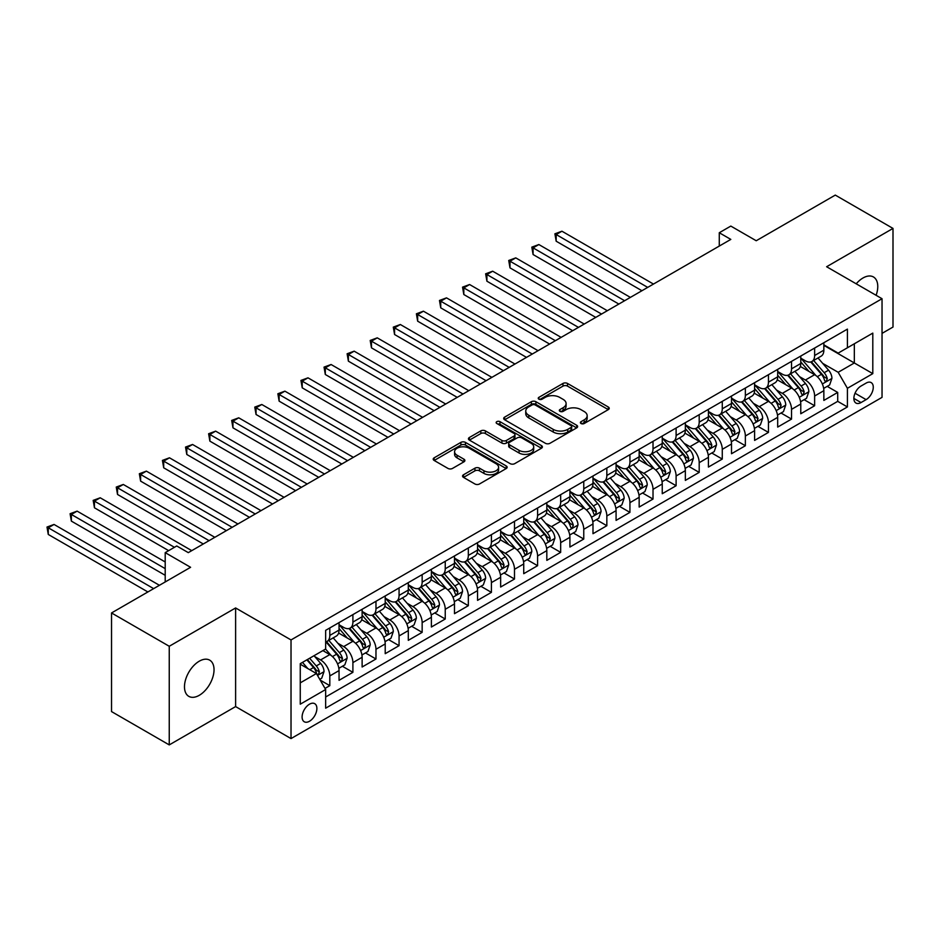 <?xml version="1.0" encoding="UTF-8"?>
<svg xmlns="http://www.w3.org/2000/svg" width="940" height="940" viewBox="0 0 940 940"><rect width="100%" height="100%" fill="white"/><g stroke="black" fill="none" stroke-linecap="round" stroke-linejoin="round"><path stroke-width="1.41" d="M581.049 423.517A2.244 1.293 0 0 0 584.222 423.517L608.298 409.617A3.208 1.845 0 0 0 609.238 408.312A3.208 1.845 0 0 0 608.298 407.008L567.513 383.45A3.208 1.845 0 0 0 562.978 383.45L538.902 397.35A2.244 1.293 0 0 0 538.244 398.266A2.244 1.293 0 0 0 538.902 399.183A2.244 1.293 0 0 0 542.074 399.183L545.188 397.385A10.258 5.922 0 0 1 559.699 397.385L563.095 399.347A10.258 5.922 0 0 1 566.103 403.53A10.258 5.922 0 0 1 563.095 407.725L559.981 409.523A2.244 1.293 0 0 0 559.323 410.439A2.244 1.293 0 0 0 559.981 411.356A2.244 1.293 0 0 0 563.154 411.356L566.268 409.558A10.258 5.922 0 0 1 580.767 409.558L584.163 411.52A10.258 5.922 0 0 1 587.171 415.703A10.258 5.922 0 0 1 584.163 419.886L581.049 421.684A2.244 1.293 0 0 0 580.391 422.601A2.244 1.293 0 0 0 581.049 423.517L581.049 421.684M199.257 695.318A20.892 12.067 120 0 0 212.91 676.906A20.892 12.067 120 0 0 209.702 660.162A20.892 12.067 120 0 0 199.257 661.196A20.892 12.067 120 0 0 185.603 679.62A20.892 12.067 120 0 0 188.811 696.364A20.892 12.067 120 0 0 199.257 695.318M876.115 295.313A20.892 12.067 120 0 0 873.436 276.959A20.892 12.067 120 0 0 862.991 277.993A20.892 12.067 120 0 0 856.211 283.81M309.495 721.25A10.446 6.028 120 0 0 316.322 712.038A10.446 6.028 120 0 0 314.712 703.672A10.446 6.028 120 0 0 309.495 704.189A10.446 6.028 120 0 0 302.668 713.389A10.446 6.028 120 0 0 304.266 721.767A10.446 6.028 120 0 0 309.495 721.25M463.502 474.771A3.208 1.845 0 0 0 462.562 476.087A3.208 1.845 0 0 0 463.502 477.391L474.947 483.994A3.208 1.845 0 0 0 479.471 483.994L506.214 468.555A3.208 1.845 0 0 0 507.154 467.251A3.208 1.845 0 0 0 506.214 465.946L465.429 442.387A3.208 1.845 0 0 0 460.894 442.387L434.151 457.827A3.208 1.845 0 0 0 433.211 459.143A3.208 1.845 0 0 0 434.151 460.447L447.981 468.426A3.208 1.845 0 0 0 452.504 468.426L463.949 461.822A3.208 1.845 0 0 0 464.889 460.518A3.208 1.845 0 0 0 463.949 459.202L457.099 455.242A8.578 4.947 0 0 1 454.584 451.752A8.578 4.947 0 0 1 459.883 447.17A8.578 4.947 0 0 1 469.224 448.251L496.073 463.749A8.578 4.947 0 0 1 498.588 467.251A8.578 4.947 0 0 1 493.288 471.821A8.578 4.947 0 0 1 483.947 470.752L479.471 468.167A3.208 1.845 0 0 0 474.947 468.167L463.502 474.771L463.502 477.391M882.037 333.383L893 327.049L893 228.42L835.284 195.097L756.218 240.746L730.815 226.082L719.276 232.744L730.815 239.406L188.294 552.638L176.743 545.976L165.205 552.638L165.205 581.966M169.247 646.274L169.247 744.903L235.611 706.586L235.611 607.957L169.247 646.274L111.531 612.951L190.597 567.302L165.205 552.638M235.611 607.957L291.024 639.94L882.037 298.72L882.037 397.362L291.024 738.582L291.024 639.94M893 228.42L826.624 266.737L882.037 298.72M545.423 443.304A3.208 1.845 0 0 0 549.947 443.304L576.69 427.876A3.208 1.845 0 0 0 577.63 426.56A3.208 1.845 0 0 0 576.69 425.256L535.906 401.709A3.208 1.845 0 0 0 531.37 401.709L504.627 417.137A3.208 1.845 0 0 0 503.687 418.453A3.208 1.845 0 0 0 504.627 419.757L545.423 443.304M497.707 424.011A2.244 1.293 0 0 1 499.986 424.328L499.986 421.661L541.452 445.595A3.208 1.845 0 0 1 542.392 446.911A3.208 1.845 0 0 1 541.452 448.216L514.709 463.655A3.208 1.845 0 0 1 510.185 463.655L469.389 440.108L469.389 437.488A3.208 1.845 0 0 0 468.449 438.792A3.208 1.845 0 0 0 469.389 440.108M469.389 437.488L480.834 430.884A3.208 1.845 0 0 1 485.369 430.884L501.913 440.425A3.208 1.845 0 0 0 506.437 440.425L514.039 436.043A3.208 1.845 0 0 0 514.967 434.738A3.208 1.845 0 0 0 514.039 433.434L496.814 423.494A2.244 1.293 0 0 1 496.156 422.577A2.244 1.293 0 0 1 497.542 421.379A2.244 1.293 0 0 1 499.986 421.661M169.247 744.903L111.531 711.58L111.531 612.951M325.017 688.421L329.811 685.659L320.223 680.125M314.782 656.59L320.575 659.939A13.054 7.543 60 0 1 329.811 675.931L339.046 670.596L339.046 680.325L352.899 672.335L342.395 666.272M337.86 643.266L343.664 646.602A13.054 7.543 60 0 1 352.899 662.606L362.123 657.272L362.123 667L375.977 658.999L365.472 652.936M360.948 629.929L366.741 633.278A13.054 7.543 60 0 1 375.977 649.27L385.212 643.935L385.212 653.676L399.065 645.674L388.561 639.611M384.037 616.605L389.83 619.954A13.054 7.543 60 0 1 399.065 635.945L408.301 630.611L408.301 640.34L422.154 632.35L411.649 626.275M407.126 603.269L412.919 606.617A13.054 7.543 60 0 1 422.154 622.621L431.389 617.286L431.389 627.015L445.243 619.014L434.738 612.951M430.214 589.944L436.007 593.293A13.054 7.543 60 0 1 445.243 609.284L454.478 603.95L454.478 613.679L468.332 605.689L457.827 599.626M453.291 576.62L459.096 579.968A13.054 7.543 60 0 1 468.332 595.96L477.555 590.626L477.555 600.355L491.409 592.365L480.904 586.29M476.38 563.283L482.173 566.632A13.054 7.543 60 0 1 491.409 582.624L500.644 577.301L500.644 587.03L514.497 579.028L503.993 572.965M499.469 549.959L505.262 553.308A13.054 7.543 60 0 1 514.497 569.299L523.733 563.965L523.733 573.694L537.586 565.704L527.082 559.641M522.558 536.634L528.351 539.971A13.054 7.543 60 0 1 537.586 555.975L546.822 550.64L546.822 560.369L560.675 552.368L550.17 546.304M545.647 523.298L551.439 526.647A13.054 7.543 60 0 1 560.675 542.639L569.91 537.316L569.91 547.045L583.764 539.043L573.259 532.98M568.723 509.974L574.528 513.322A13.054 7.543 60 0 1 583.764 529.314L592.987 523.98L592.987 533.709L606.841 525.719L596.336 519.655M591.812 496.649L597.605 499.986A13.054 7.543 60 0 1 606.841 515.99L616.076 510.655L616.076 520.384L629.929 512.382L619.425 506.319M614.901 483.313L620.694 486.662A13.054 7.543 60 0 1 629.929 502.653L639.165 497.319L639.165 507.06L653.018 499.058L642.514 492.995M637.99 469.988L643.783 473.337A13.054 7.543 60 0 1 653.018 489.329L662.254 483.994L662.254 493.723L676.107 485.733L665.602 479.659M661.067 456.652L666.871 460.001A13.054 7.543 60 0 1 676.107 475.993L685.342 470.67L685.342 480.399L699.195 472.397L688.691 466.334M684.155 443.328L689.96 446.676A13.054 7.543 60 0 1 699.195 462.668L708.419 457.334L708.419 467.062L722.273 459.072L711.768 453.01M707.244 430.003L713.037 433.352A13.054 7.543 60 0 1 722.273 449.344L731.508 444.009L731.508 453.738L745.361 445.736L734.857 439.673M730.333 416.667L736.126 420.015A13.054 7.543 60 0 1 745.361 436.007L754.597 430.685L754.597 440.413L768.45 432.412L757.945 426.349M753.422 403.342L759.215 406.691A13.054 7.543 60 0 1 768.45 422.683L777.686 417.348L777.686 427.077L791.539 419.087L781.034 413.024M776.499 390.018L782.303 393.355A13.054 7.543 60 0 1 791.539 409.358L800.774 404.024L800.774 413.753L814.627 405.751L814.627 396.022A13.054 7.543 -120 0 0 805.392 380.03L799.587 376.681M804.123 399.688L814.627 405.751M339.046 670.596A13.054 7.543 -120 0 0 329.811 654.604L322.878 650.609M362.123 657.272A13.054 7.543 -120 0 0 352.899 641.28L338.612 633.031M385.212 643.935A13.054 7.543 -120 0 0 375.977 627.943L361.7 619.707M408.301 630.611A13.054 7.543 -120 0 0 399.065 614.619L384.789 606.37M431.389 617.286A13.054 7.543 -120 0 0 422.154 601.295L407.878 593.046M454.478 603.95A13.054 7.543 -120 0 0 445.243 587.958L430.966 579.721M477.555 590.626A13.054 7.543 -120 0 0 468.332 574.634L454.044 566.385M500.644 577.301A13.054 7.543 -120 0 0 491.409 561.298L477.132 553.061M523.733 563.965A13.054 7.543 -120 0 0 514.497 547.973L500.221 539.736M546.822 550.64A13.054 7.543 -120 0 0 537.586 534.649L523.31 526.4M569.91 537.316A13.054 7.543 -120 0 0 560.675 521.312L546.399 513.076M592.987 523.98A13.054 7.543 -120 0 0 583.764 507.988L569.476 499.739M616.076 510.655A13.054 7.543 -120 0 0 606.841 494.663L592.564 486.415M639.165 497.319A13.054 7.543 -120 0 0 629.929 481.327L615.653 473.09M662.254 483.994A13.054 7.543 -120 0 0 653.018 468.003L638.742 459.754M685.342 470.67A13.054 7.543 -120 0 0 676.107 454.666L661.831 446.43M708.419 457.334A13.054 7.543 -120 0 0 699.195 441.342L684.908 433.105M731.508 444.009A13.054 7.543 -120 0 0 722.273 428.017L707.996 419.769M754.597 430.685A13.054 7.543 -120 0 0 745.361 414.681L731.085 406.444M777.686 417.348A13.054 7.543 -120 0 0 768.45 401.356L754.174 393.12M800.774 404.024A13.054 7.543 -120 0 0 791.539 388.032L777.263 379.784M866.104 383.097L861.028 386.035A10.117 5.84 120 0 0 854.413 394.953A10.117 5.84 120 0 0 855.964 403.06A10.117 5.84 120 0 0 861.028 402.555L866.104 399.629A10.117 5.84 120 0 0 872.72 390.711A10.117 5.84 120 0 0 871.168 382.592A10.117 5.84 120 0 0 866.104 383.097M300.26 682.863L316.416 673.534L325.651 689.525L325.651 708.184L847.41 406.95L847.41 388.291L838.175 372.299L822.676 363.357M325.651 689.525L300.26 704.189L300.26 663.664L325.651 649.011L325.651 630.341L847.41 329.118L847.41 347.777L872.802 333.113L872.802 373.638L847.41 388.291M339.046 624.748L343.664 627.415A13.054 7.543 60 0 0 350.185 628.061L359.421 622.727A13.054 7.543 -120 0 0 362.123 616.746L362.123 609.284M362.123 611.423L366.741 614.079A13.054 7.543 60 0 0 373.274 614.736L382.51 609.402A13.054 7.543 -120 0 0 385.212 603.421L385.212 595.96M385.212 598.087L389.83 600.754A13.054 7.543 60 0 0 396.363 601.4L405.598 596.066A13.054 7.543 -120 0 0 408.301 590.097L408.301 582.624M408.301 584.762L412.919 587.43A13.054 7.543 60 0 0 419.452 588.076L428.687 582.741A13.054 7.543 -120 0 0 431.389 576.761L431.389 569.299M431.389 571.438L436.007 574.093A13.054 7.543 60 0 0 442.54 574.74L451.764 569.417A13.054 7.543 -120 0 0 454.478 563.436L454.478 555.975M454.478 558.101L459.096 560.769A13.054 7.543 60 0 0 465.617 561.415L474.853 556.081A13.054 7.543 -120 0 0 477.555 550.111L477.555 542.639M477.555 544.777L482.173 547.444A13.054 7.543 60 0 0 488.706 548.091L497.941 542.756A13.054 7.543 -120 0 0 500.644 536.775L500.644 529.314M500.644 531.441L505.262 534.108A13.054 7.543 60 0 0 511.795 534.754L521.03 529.432A13.054 7.543 -120 0 0 523.733 523.451L523.733 515.99M523.733 518.116L528.351 520.784A13.054 7.543 60 0 0 534.884 521.43L544.119 516.095A13.054 7.543 -120 0 0 546.822 510.115L546.822 502.653M546.822 504.792L551.439 507.459A13.054 7.543 60 0 0 557.972 508.105L567.196 502.771A13.054 7.543 -120 0 0 569.91 496.79L569.91 489.329M569.91 491.456L574.528 494.123A13.054 7.543 60 0 0 581.049 494.769L590.285 489.435A13.054 7.543 -120 0 0 592.987 483.466L592.987 475.993M592.987 478.131L597.605 480.798A13.054 7.543 60 0 0 604.138 481.445L613.374 476.11A13.054 7.543 -120 0 0 616.076 470.129L616.076 462.668M616.076 464.806L620.694 467.462A13.054 7.543 60 0 0 627.227 468.12L636.462 462.786A13.054 7.543 -120 0 0 639.165 456.805L639.165 449.344M639.165 451.47L643.783 454.138A13.054 7.543 60 0 0 650.316 454.784L659.551 449.449A13.054 7.543 -120 0 0 662.254 443.48L662.254 436.007M662.254 438.146L666.871 440.813A13.054 7.543 60 0 0 673.404 441.459L682.628 436.125A13.054 7.543 -120 0 0 685.342 430.144L685.342 422.683M685.342 424.81L689.96 427.477A13.054 7.543 60 0 0 696.481 428.123L705.717 422.8A13.054 7.543 -120 0 0 708.419 416.82L708.419 409.358M708.419 411.485L713.037 414.152A13.054 7.543 60 0 0 719.57 414.798L728.806 409.464A13.054 7.543 -120 0 0 731.508 403.483L731.508 396.022M731.508 398.161L736.126 400.828A13.054 7.543 60 0 0 742.659 401.474L751.894 396.139A13.054 7.543 -120 0 0 754.597 390.159L754.597 382.697M754.597 384.824L759.215 387.491A13.054 7.543 60 0 0 765.748 388.138L774.983 382.815A13.054 7.543 -120 0 0 777.686 376.834L777.686 369.361M777.686 371.5L782.303 374.167A13.054 7.543 60 0 0 788.836 374.813L798.06 369.479A13.054 7.543 -120 0 0 800.774 363.498L800.774 356.037M325.651 696.986L837.705 401.356L837.705 392.427L823.851 400.428L823.851 390.699A13.054 7.543 -120 0 0 814.627 374.696L800.34 366.459M800.774 358.175L805.392 360.843A13.054 7.543 -120 0 0 811.913 361.489A13.054 7.543 -120 0 0 814.627 355.508L814.627 348.047M811.913 361.489L821.149 356.154A13.054 7.543 -120 0 0 823.851 350.173L823.851 342.712M329.811 627.943L329.811 635.405A13.054 7.543 60 0 1 327.108 641.386A13.054 7.543 60 0 1 325.651 641.914M327.108 641.386L336.332 636.063A13.054 7.543 -120 0 0 339.046 630.082L339.046 622.609M352.899 614.619L352.899 622.08A13.054 7.543 60 0 1 350.185 628.061M375.977 601.283L375.977 608.756A13.054 7.543 60 0 1 373.274 614.736M399.065 587.958L399.065 595.42A13.054 7.543 60 0 1 396.363 601.4M422.154 574.634L422.154 582.095A13.054 7.543 60 0 1 419.452 588.076M445.243 561.298L445.243 568.77A13.054 7.543 60 0 1 442.54 574.74M468.332 547.973L468.332 555.434A13.054 7.543 60 0 1 465.617 561.415M491.409 534.649L491.409 542.11A13.054 7.543 60 0 1 488.706 548.091M514.497 521.312L514.497 528.785A13.054 7.543 60 0 1 511.795 534.754M537.586 507.988L537.586 515.449A13.054 7.543 60 0 1 534.884 521.43M560.675 494.663L560.675 502.125A13.054 7.543 60 0 1 557.972 508.105M583.764 481.327L583.764 488.788A13.054 7.543 60 0 1 581.049 494.769M606.841 468.003L606.841 475.464A13.054 7.543 60 0 1 604.138 481.445M629.929 454.666L629.929 462.139A13.054 7.543 60 0 1 627.227 468.12M653.018 441.342L653.018 448.803A13.054 7.543 60 0 1 650.316 454.784M676.107 428.017L676.107 435.478A13.054 7.543 60 0 1 673.404 441.459M699.195 414.681L699.195 422.154A13.054 7.543 60 0 1 696.481 428.123M722.273 401.356L722.273 408.818A13.054 7.543 60 0 1 719.57 414.798M745.361 388.032L745.361 395.493A13.054 7.543 60 0 1 742.659 401.474M768.45 374.696L768.45 382.169A13.054 7.543 60 0 1 765.748 388.138M791.539 361.371L791.539 368.832A13.054 7.543 60 0 1 788.836 374.813M791.539 409.358L791.539 419.087M768.45 422.683L768.45 432.412M745.361 436.007L745.361 445.736M722.273 449.344L722.273 459.072M699.195 462.668L699.195 472.397M676.107 475.993L676.107 485.733M653.018 489.329L653.018 499.058M629.929 502.653L629.929 512.382M606.841 515.99L606.841 525.719M583.764 529.314L583.764 539.043M560.675 542.639L560.675 552.368M537.586 555.975L537.586 565.704M514.497 569.299L514.497 579.028M491.409 582.624L491.409 592.365M468.332 595.96L468.332 605.689M445.243 609.284L445.243 619.014M422.154 622.621L422.154 632.35M399.065 635.945L399.065 645.674M375.977 649.27L375.977 658.999M352.899 662.606L352.899 672.335M329.811 675.931L329.811 685.659M316.416 673.534L300.26 664.204M838.175 372.299L854.331 362.969L854.331 343.781L872.802 333.113M823.851 345.38L872.802 373.638M823.851 344.839L838.175 353.111L847.41 347.777M235.611 706.586L291.024 738.582M719.276 232.744L719.276 246.08M827.2 386.363L837.705 392.427M837.705 401.356L847.41 406.95M581.954 423.834L584.163 422.554A10.258 5.922 0 0 0 587.171 418.37L587.171 415.703M566.103 403.53L566.103 406.197A10.258 5.922 0 0 1 563.095 410.392L560.875 411.673M608.262 409.64L567.513 386.117A3.208 1.845 0 0 0 562.978 386.117L539.795 399.5M576.643 427.9L535.906 404.365A3.208 1.845 0 0 0 531.37 404.365L504.674 419.781M571.027 427.477A2.244 1.293 0 0 0 571.685 426.56A2.244 1.293 0 0 0 571.027 425.644L535.224 404.976A2.244 1.293 0 0 0 532.052 404.976L528.762 406.867A10.258 5.922 0 0 0 525.754 411.062A10.258 5.922 0 0 0 528.762 415.245L553.237 429.38A10.258 5.922 0 0 0 567.736 429.38L571.027 427.477L571.027 430.144A2.244 1.293 0 0 0 571.685 429.228L571.685 426.56M525.754 411.062L525.754 413.729A10.258 5.922 0 0 0 528.762 417.912L528.762 415.245M571.027 430.144L567.736 432.036A10.258 5.922 0 0 1 553.237 432.036L528.762 417.912M469.436 440.132L480.834 433.54L480.834 430.884M514.967 434.738L514.967 437.406A3.208 1.845 0 0 1 514.039 438.71L506.437 443.093A3.208 1.845 0 0 1 501.913 443.093L485.369 433.54A3.208 1.845 0 0 0 480.834 433.54M499.986 424.328L541.405 448.239M519.08 450.342A8.578 4.947 0 0 0 528.421 451.412A8.578 4.947 0 0 0 533.709 446.841A8.578 4.947 0 0 0 531.194 443.339L521.735 437.876A3.208 1.845 0 0 0 517.212 437.876L509.609 442.258A3.208 1.845 0 0 0 508.681 443.574A3.208 1.845 0 0 0 509.609 444.879L519.08 450.342L519.08 453.01A8.578 4.947 0 0 0 528.421 454.079A8.578 4.947 0 0 0 533.709 449.508L533.709 446.841M508.681 443.574L508.681 446.241A3.208 1.845 0 0 0 509.609 447.546L509.609 444.879M519.08 453.01L509.609 447.546M498.588 467.251L498.588 469.918A8.578 4.947 0 0 1 493.288 474.488A8.578 4.947 0 0 1 483.947 473.419L479.471 470.834A3.208 1.845 0 0 0 474.947 470.834L463.538 477.414M454.584 451.752L454.584 454.408A8.578 4.947 0 0 0 457.099 457.909L457.099 455.242M463.913 461.846L457.099 457.909M506.178 468.578L465.429 445.055A3.208 1.845 0 0 0 460.894 445.055L434.198 460.471M823.663 388.408L829.632 384.965L831.935 378.303A8.648 4.994 -120 0 0 828.563 370.172L818.023 357.964M815.908 375.542L803.394 361.066A24.981 14.417 -120 0 0 800.774 358.316M809.046 371.476L802.043 363.38A20.727 11.973 -120 0 0 800.774 361.982M653.476 284.068L561.944 231.216L556.174 234.542L556.174 241.216L641.938 290.73M810.738 361.959L821.407 374.308A8.648 4.994 60 0 1 824.498 380.265L825.12 381.288L826.295 381.123L827.27 378.667A8.648 4.994 -120 0 0 824.18 372.71L813.629 360.49M811.373 361.747L822.829 375.025A4.406 2.55 60 0 1 823.945 376.752L827.27 378.667M556.174 241.216L554.905 233.813L647.707 287.393M554.905 233.813L561.944 231.216M800.575 401.733L806.543 398.29L808.846 391.628A8.648 4.994 -120 0 0 805.474 383.508L794.934 371.288M792.82 388.878L780.306 374.39A24.981 14.417 -120 0 0 777.686 371.641M785.957 384.812L778.966 376.705A20.727 11.973 -120 0 0 777.686 375.319M630.388 297.392L538.855 244.541L533.086 247.878L533.086 254.54L618.849 304.055M787.65 375.283L798.318 387.632A8.648 4.994 60 0 1 801.409 393.59L802.043 394.624L803.207 394.459L804.182 391.992A8.648 4.994 -120 0 0 801.091 386.035L790.54 373.826M788.284 375.084L799.74 388.349A4.406 2.55 60 0 1 800.857 390.077L804.182 391.992M533.086 254.54L531.817 247.138L624.618 300.73M531.817 247.138L538.855 244.541M777.486 415.069L783.455 411.626L785.758 404.952A8.648 4.994 -120 0 0 782.397 396.833L771.846 384.625M769.731 402.203L757.217 387.715A24.981 14.417 -120 0 0 754.597 384.977M762.869 398.137L755.877 390.041A20.727 11.973 -120 0 0 754.597 388.643M607.311 310.717L515.766 257.877L509.997 261.203L509.997 267.865L595.76 317.391M764.573 388.608L775.241 400.969A8.648 4.994 60 0 1 778.32 406.926L778.955 407.948L780.118 407.784L781.093 405.328A8.648 4.994 -120 0 0 778.003 399.359L767.463 387.151M765.195 388.408L776.663 401.686A4.406 2.55 60 0 1 777.768 403.401L781.093 405.328M509.997 267.865L508.728 260.474L601.529 314.054M508.728 260.474L515.766 257.877M754.409 428.393L760.366 424.951L762.681 418.288A8.648 4.994 -120 0 0 759.309 410.157L748.757 397.949M746.642 415.527L734.14 401.051A24.981 14.417 -120 0 0 731.508 398.302M739.78 411.462L732.789 403.366A20.727 11.973 -120 0 0 731.508 401.968M584.222 324.053L492.678 271.202L486.908 274.539L486.908 281.201L572.672 330.715M741.484 401.944L752.153 414.293A8.648 4.994 60 0 1 755.231 420.251L755.866 421.273L757.029 421.108L758.004 418.653A8.648 4.994 -120 0 0 754.926 412.695L744.374 400.475M742.107 401.733L753.575 415.01A4.406 2.55 60 0 1 754.679 416.737L758.004 418.653M486.908 281.201L485.639 273.799L578.452 327.379M485.639 273.799L492.678 271.202M731.32 441.718L737.277 438.275L739.592 431.613A8.648 4.994 -120 0 0 736.22 423.494L725.668 411.274M723.565 428.863L711.051 414.376A24.981 14.417 -120 0 0 708.419 411.626M716.703 424.798L709.7 416.69A20.727 11.973 -120 0 0 708.419 415.304M561.133 337.378L469.601 284.526L463.82 287.863L463.82 294.526L549.595 344.04M718.395 415.269L729.064 427.618A8.648 4.994 60 0 1 732.154 433.587L732.777 434.609L733.952 434.445L734.916 431.977A8.648 4.994 -120 0 0 731.837 426.02L721.286 413.812M719.018 415.069L730.486 428.335A4.406 2.55 60 0 1 731.602 430.062L734.916 431.977M463.82 294.526L462.551 287.135L555.364 340.715M462.551 287.135L469.601 284.526M708.231 455.054L714.2 451.611L716.503 444.937A8.648 4.994 -120 0 0 713.131 436.818L702.591 424.61M700.476 442.188L687.962 427.7A24.981 14.417 -120 0 0 685.342 424.962M693.614 438.122L686.611 430.027A20.727 11.973 -120 0 0 685.342 428.628M538.044 350.702L446.512 297.863L440.743 301.188L440.743 307.85L526.506 357.376M695.306 428.593L705.975 440.954A8.648 4.994 60 0 1 709.066 446.911L709.688 447.934L710.863 447.769L711.839 445.313A8.648 4.994 -120 0 0 708.748 439.356L698.197 427.136M695.941 428.393L707.397 441.671A4.406 2.55 60 0 1 708.513 443.398L711.839 445.313M440.743 307.85L439.474 300.459L532.275 354.039M439.474 300.459L446.512 297.863M685.143 468.379L691.111 464.936L693.414 458.274A8.648 4.994 -120 0 0 690.054 450.143L679.502 437.934M677.388 455.512L664.874 441.036A24.981 14.417 -120 0 0 662.254 438.287M670.525 451.447L663.534 443.351A20.727 11.973 -120 0 0 662.254 441.953M514.956 364.038L423.423 311.187L417.654 314.524L417.654 321.186L503.417 370.701M672.218 441.929L682.886 454.279A8.648 4.994 60 0 1 685.977 460.236L686.611 461.27L687.775 461.105L688.75 458.638A8.648 4.994 -120 0 0 685.659 452.68L675.108 440.472M672.852 441.73L684.308 454.995A4.406 2.55 60 0 1 685.425 456.723L688.75 458.638M417.654 321.186L416.385 313.784L509.186 367.364M416.385 313.784L423.423 311.187M662.054 481.703L668.023 478.26L670.326 471.598A8.648 4.994 -120 0 0 666.965 463.479L656.414 451.259M654.299 468.849L641.785 454.361A24.981 14.417 -120 0 0 639.165 451.611M647.437 464.783L640.445 456.676A20.727 11.973 -120 0 0 639.165 455.289M491.879 377.363L400.334 324.512L394.565 327.849L394.565 334.511L480.328 384.025M649.141 455.254L659.809 467.603A8.648 4.994 60 0 1 662.888 473.572L663.523 474.594L664.686 474.43L665.661 471.962A8.648 4.994 -120 0 0 662.571 466.005L652.031 453.797M649.763 455.054L661.231 468.332A4.406 2.55 60 0 1 662.336 470.047L665.661 471.962M394.565 334.511L393.296 327.12L486.098 380.7M393.296 327.12L400.334 324.512M638.977 495.039L644.934 491.596L647.249 484.923A8.648 4.994 -120 0 0 643.877 476.803L633.325 464.595M631.21 482.173L618.708 467.685A24.981 14.417 -120 0 0 616.076 464.947M624.348 478.108L617.357 470.012A20.727 11.973 -120 0 0 616.076 468.613M468.79 390.699L377.245 337.848L371.476 341.173L371.476 347.847L457.24 397.362M626.052 468.578L636.721 480.939A8.648 4.994 60 0 1 639.799 486.897L640.434 487.919L641.597 487.754L642.572 485.298A8.648 4.994 -120 0 0 639.494 479.341L628.942 467.121M626.675 468.379L638.143 481.656A4.406 2.55 60 0 1 639.247 483.383L642.572 485.298M371.476 347.847L370.207 340.445L463.021 394.024M370.207 340.445L377.245 337.848M615.888 508.364L621.845 504.921L624.16 498.259A8.648 4.994 -120 0 0 620.788 490.128L610.236 477.92M608.133 495.498L595.619 481.022A24.981 14.417 -120 0 0 592.987 478.272M601.271 491.444L594.268 483.336A20.727 11.973 -120 0 0 592.987 481.95M445.701 404.024L354.169 351.172L348.387 354.509L348.387 361.171L434.163 410.686M602.963 481.914L613.632 494.264A8.648 4.994 60 0 1 616.722 500.221L617.345 501.255L618.52 501.091L619.484 498.623A8.648 4.994 -120 0 0 616.405 492.666L605.854 480.457M603.586 481.715L615.054 494.981A4.406 2.55 60 0 1 616.17 496.708L619.484 498.623M348.387 361.171L347.119 353.769L439.932 407.349M347.119 353.769L354.169 351.172M592.799 521.7L598.768 518.245L601.071 511.583A8.648 4.994 -120 0 0 597.699 503.464L587.159 491.244M585.044 508.834L572.53 494.346A24.981 14.417 -120 0 0 569.91 491.596M578.182 504.768L571.179 496.661A20.727 11.973 -120 0 0 569.91 495.274M422.612 417.348L331.08 364.509L325.311 367.834L325.311 374.496L411.074 424.011M579.874 495.239L590.543 507.588A8.648 4.994 60 0 1 593.634 513.557L594.256 514.58L595.431 514.415L596.407 511.959A8.648 4.994 -120 0 0 593.316 505.99L582.765 493.782M580.509 495.039L591.965 508.317A4.406 2.55 60 0 1 593.081 510.032L596.407 511.959M325.311 374.496L324.041 367.105L416.843 420.685M324.041 367.105L331.08 364.509M569.711 535.024L575.68 531.582L577.982 524.92A8.648 4.994 -120 0 0 574.622 516.788L564.071 504.58M561.956 522.158L549.442 507.682A24.981 14.417 -120 0 0 546.822 504.933M555.094 518.093L548.102 509.997A20.727 11.973 -120 0 0 546.822 508.599M399.524 430.685L307.991 377.833L302.222 381.158L302.222 387.832L387.985 437.347M556.786 508.575L567.455 520.924A8.648 4.994 60 0 1 570.545 526.882L571.179 527.904L572.343 527.74L573.318 525.284A8.648 4.994 -120 0 0 570.228 519.327L559.676 507.106M557.42 508.364L568.876 521.641A4.406 2.55 60 0 1 569.993 523.369L573.318 525.284M302.222 387.832L300.953 380.43L393.754 434.01M300.953 380.43L307.991 377.833M546.622 548.349L552.591 544.906L554.894 538.244A8.648 4.994 -120 0 0 551.533 530.125L540.982 517.905M538.867 535.495L526.353 521.007A24.981 14.417 -120 0 0 523.733 518.257M532.005 531.429L525.014 523.322A20.727 11.973 -120 0 0 523.733 521.935M376.447 444.009L284.902 391.157L279.133 394.495L279.133 401.157L364.896 450.671M533.709 521.9L544.378 534.249A8.648 4.994 60 0 1 547.456 540.206L548.091 541.24L549.254 541.076L550.229 538.608A8.648 4.994 -120 0 0 547.139 532.651L536.599 520.443M534.331 521.7L545.799 534.966A4.406 2.55 60 0 1 546.904 536.693L550.229 538.608M279.133 401.157L277.864 393.754L370.666 447.346M277.864 393.754L284.902 391.157M523.545 561.685L529.502 558.243L531.817 551.569A8.648 4.994 -120 0 0 528.445 543.449L517.893 531.241M515.778 548.819L503.276 534.331A24.981 14.417 -120 0 0 500.644 531.594M508.916 544.754L501.925 536.658A20.727 11.973 -120 0 0 500.644 535.26M353.358 457.334L261.813 404.494L256.044 407.819L256.044 414.481L341.808 464.007M510.62 535.224L521.289 547.585A8.648 4.994 60 0 1 524.367 553.543L525.002 554.565L526.165 554.4L527.14 551.945A8.648 4.994 -120 0 0 524.062 545.976L513.51 533.767M511.243 535.024L522.711 548.302A4.406 2.55 60 0 1 523.815 550.018L527.14 551.945M256.044 414.481L254.775 407.09L347.589 460.671M254.775 407.09L261.813 404.494M500.456 575.01L506.413 571.567L508.728 564.905A8.648 4.994 -120 0 0 505.356 556.774L494.804 544.566M492.701 562.144L480.187 547.668A24.981 14.417 -120 0 0 477.555 544.918M485.839 558.078L478.836 549.982A20.727 11.973 -120 0 0 477.555 548.584M330.269 470.67L238.737 417.818L232.956 421.155L232.956 427.818L318.731 477.332M487.531 548.561L498.2 560.91A8.648 4.994 60 0 1 501.29 566.867L501.913 567.889L503.088 567.725L504.052 565.269A8.648 4.994 -120 0 0 500.973 559.312L490.422 547.092M488.154 548.349L499.622 561.627A4.406 2.55 60 0 1 500.738 563.354L504.052 565.269M232.956 427.818L231.687 420.415L324.5 473.995M231.687 420.415L238.737 417.818M477.367 588.334L483.336 584.891L485.639 578.229A8.648 4.994 -120 0 0 482.267 570.11L471.727 557.89M469.612 575.48L457.099 560.992A24.981 14.417 -120 0 0 454.478 558.243M462.75 571.414L455.747 563.307A20.727 11.973 -120 0 0 454.478 561.92M307.18 483.994L215.648 431.143L209.879 434.48L209.879 441.142L295.642 490.656M464.442 561.885L475.111 574.234A8.648 4.994 60 0 1 478.202 580.203L478.824 581.226L479.999 581.061L480.974 578.594A8.648 4.994 -120 0 0 477.884 572.636L467.333 560.428M465.077 561.685L476.533 574.951A4.406 2.55 60 0 1 477.649 576.678L480.974 578.594M209.879 441.142L208.609 433.751L301.411 487.331M208.609 433.751L215.648 431.143M454.279 601.67L460.248 598.228L462.551 591.554A8.648 4.994 -120 0 0 459.19 583.435L448.639 571.226M446.524 588.804L434.01 574.317A24.981 14.417 -120 0 0 431.389 571.579M439.662 584.739L432.67 576.643A20.727 11.973 -120 0 0 431.389 575.245M284.091 497.319L192.559 444.479L186.79 447.804L186.79 454.478L272.553 503.993M441.353 575.21L452.022 587.571A8.648 4.994 60 0 1 455.113 593.528L455.747 594.55L456.911 594.386L457.886 591.93A8.648 4.994 -120 0 0 454.796 585.972L444.256 573.753M441.988 575.01L453.456 588.287A4.406 2.55 60 0 1 454.561 590.014L457.886 591.93M186.79 454.478L185.521 447.076L278.322 500.656M185.521 447.076L192.559 444.479M431.19 614.995L437.159 611.552L439.462 604.89A8.648 4.994 -120 0 0 436.101 596.759L425.55 584.551M423.435 602.129L410.933 587.653A24.981 14.417 -120 0 0 408.301 584.903M416.573 598.063L409.582 589.968A20.727 11.973 -120 0 0 408.301 588.569M261.014 510.655L169.47 457.804L163.701 461.14L163.701 467.803L249.464 517.317M418.277 588.546L428.946 600.895A8.648 4.994 60 0 1 432.024 606.852L432.659 607.886L433.822 607.722L434.797 605.254A8.648 4.994 -120 0 0 431.707 599.297L421.167 587.089M418.899 588.346L430.367 601.612A4.406 2.55 60 0 1 431.472 603.339L434.797 605.254M163.701 467.803L162.432 460.4L255.234 513.98M162.432 460.4L169.47 457.804M408.113 628.32L414.07 624.877L416.385 618.215A8.648 4.994 -120 0 0 413.012 610.095L402.461 597.875M400.346 615.465L387.844 600.977A24.981 14.417 -120 0 0 385.212 598.228M393.484 611.4L386.493 603.292A20.727 11.973 -120 0 0 385.212 601.905M237.926 523.98L146.382 471.128L140.612 474.465L140.612 481.127L226.376 530.642M395.188 601.87L405.857 614.22A8.648 4.994 60 0 1 408.935 620.189L409.57 621.211L410.733 621.046L411.708 618.591A8.648 4.994 -120 0 0 408.63 612.621L398.078 600.413M395.811 601.67L407.279 614.948A4.406 2.55 60 0 1 408.383 616.664L411.708 618.591M140.612 481.127L139.343 473.737L232.157 527.317M139.343 473.737L146.382 471.128M385.024 641.656L390.981 638.213L393.296 631.539A8.648 4.994 -120 0 0 389.924 623.42L379.372 611.212M377.269 628.789L364.755 614.302A24.981 14.417 -120 0 0 362.123 611.564M370.407 624.724L363.404 616.628A20.727 11.973 -120 0 0 362.123 615.23M214.837 537.316L123.305 484.464L117.523 487.789L117.523 494.464L203.299 543.978M372.099 615.195L382.768 627.556A8.648 4.994 60 0 1 385.858 633.513L386.481 634.535L387.656 634.371L388.62 631.915A8.648 4.994 -120 0 0 385.541 625.958L374.99 613.738M372.722 614.995L384.19 628.273A4.406 2.55 60 0 1 385.306 630L388.62 631.915M117.523 494.464L116.255 487.061L209.068 540.641M116.255 487.061L123.305 484.464M361.935 654.98L367.904 651.538L370.207 644.875A8.648 4.994 -120 0 0 366.835 636.744L356.295 624.536M354.18 642.114L341.666 627.638A24.981 14.417 -120 0 0 339.046 624.889M347.318 638.06L340.315 629.953A20.727 11.973 -120 0 0 339.046 628.566M191.748 550.64L100.216 497.789L94.447 501.126L94.447 507.788L168.66 550.64M349.01 628.531L359.679 640.88A8.648 4.994 60 0 1 362.77 646.837L363.392 647.871L364.567 647.707L365.543 645.24A8.648 4.994 -120 0 0 362.452 639.282L351.901 627.074M349.645 628.331L361.101 641.597A4.406 2.55 60 0 1 362.217 643.324L365.543 645.24M94.447 507.788L93.177 500.386L174.441 547.303M93.177 500.386L100.216 497.789M338.846 668.317L344.815 664.862L347.119 658.2A8.648 4.994 -120 0 0 343.758 650.081L333.207 637.861M331.091 655.45L325.569 649.058M324.23 651.385L323.337 650.339M165.205 561.967L77.127 511.125L71.358 514.45L71.358 521.113L165.205 575.303M325.921 641.856L336.59 654.205A8.648 4.994 60 0 1 339.681 660.174L340.315 661.196L341.478 661.032L342.454 658.576A8.648 4.994 -120 0 0 339.363 652.607L328.824 640.399M326.556 641.656L338.024 654.933A4.406 2.55 60 0 1 339.129 656.649L342.454 658.576M71.358 521.113L70.089 513.722L165.205 568.63M70.089 513.722L77.127 511.125M319.764 679.326L321.727 678.198L324.03 671.536A8.648 4.994 -120 0 0 320.669 663.405L314.031 655.721M307.827 668.575L302.48 662.383M301.141 664.709L300.26 663.687M159.424 585.291L54.038 524.449L48.269 527.787L48.269 534.449L147.886 591.953M306.863 659.845L313.514 667.541A8.648 4.994 60 0 1 316.592 673.498L317.227 674.52L318.39 674.356L319.365 671.9A8.648 4.994 -120 0 0 316.275 665.943L309.636 658.247M307.404 659.539L314.935 668.258A4.406 2.55 60 0 1 316.04 669.985L319.365 671.9M48.269 534.449L47 527.046L153.655 588.628M47 527.046L54.038 524.449M320.575 659.939L329.811 654.604M343.664 646.602L352.899 641.28M366.741 633.278L375.977 627.943M389.83 619.954L399.065 614.619M412.919 606.617L422.154 601.295M436.007 593.293L445.243 587.958M459.096 579.968L468.332 574.634M482.173 566.632L491.409 561.298M505.262 553.308L514.497 547.973M528.351 539.971L537.586 534.649M551.439 526.647L560.675 521.312M574.528 513.322L583.764 507.988M597.605 499.986L606.841 494.663M620.694 486.662L629.929 481.327M643.783 473.337L653.018 468.003M666.871 460.001L676.107 454.666M689.96 446.676L699.195 441.342M713.037 433.352L722.273 428.017M736.126 420.015L745.361 414.681M759.215 406.691L768.45 401.356M782.303 393.355L791.539 388.032M805.392 380.03L814.627 374.696M814.627 355.508L823.851 350.173M329.811 635.405L339.046 630.082M352.899 622.08L362.123 616.746M375.977 608.756L385.212 603.421M399.065 595.42L408.301 590.097M422.154 582.095L431.389 576.761M445.243 568.77L454.478 563.436M468.332 555.434L477.555 550.111M491.409 542.11L500.644 536.775M514.497 528.785L523.733 523.451M537.586 515.449L546.822 510.115M560.675 502.125L569.91 496.79M583.764 488.788L592.987 483.466M606.841 475.464L616.076 470.129M629.929 462.139L639.165 456.805M653.018 448.803L662.254 443.48M676.107 435.478L685.342 430.144M699.195 422.154L708.419 416.82M722.273 408.818L731.508 403.483M745.361 395.493L754.597 390.159M768.45 382.169L777.686 376.834M791.539 368.832L800.774 363.498M814.627 396.022L823.851 390.699M855.036 393.237L866.104 399.629M853.873 398.431L861.028 402.555M584.163 422.554L584.163 419.886M559.981 411.356L559.981 409.523M563.095 410.392L563.095 407.725M538.902 399.183L538.902 397.35M562.978 386.117L562.978 383.45M567.513 386.117L567.513 383.45M608.298 409.617L608.298 407.008M504.627 419.757L504.627 417.137M531.37 404.365L531.37 401.709M535.906 404.365L535.906 401.709M576.69 427.876L576.69 425.256M553.237 432.036L553.237 429.38M567.736 432.036L567.736 429.38M485.369 433.54L485.369 430.884M501.913 443.093L501.913 440.425M506.437 443.093L506.437 440.425M514.039 438.71L514.039 436.043M541.452 448.216L541.452 445.595M474.947 470.834L474.947 468.167M479.471 470.834L479.471 468.167M483.947 473.419L483.947 470.752M463.949 461.822L463.949 459.202M434.151 460.447L434.151 457.827M460.894 445.055L460.894 442.387M465.429 445.055L465.429 442.387M506.214 468.555L506.214 465.946M822.347 383.966L831.877 378.468M803.394 361.066L804.581 360.373M824.18 372.71L828.563 370.172M817.283 376.693L821.407 374.308M799.259 397.303L808.788 391.792M780.306 374.39L781.493 373.697M801.091 386.035L805.474 383.508M794.194 390.018L798.318 387.632M776.17 410.627L785.711 405.116M757.217 387.715L758.416 387.033M778.003 399.359L782.397 396.833M771.106 403.342L775.241 400.969M753.081 423.952L762.622 418.453M734.14 401.051L735.327 400.358M754.926 412.695L759.309 410.157M748.029 416.679L752.153 414.293M729.992 437.288L739.533 431.777M711.051 414.376L712.238 413.694M731.837 426.02L736.22 423.494M724.94 430.003L729.064 427.618M706.915 450.613L716.445 445.113M687.962 427.7L689.149 427.019M708.748 439.356L713.131 436.818M701.851 443.328L705.975 440.954M683.827 463.949L693.356 458.438M664.874 441.036L666.061 440.343M685.659 452.68L690.054 450.143M678.762 456.664L682.886 454.279M660.738 477.273L670.279 471.763M641.785 454.361L642.984 453.679M662.571 466.005L666.965 463.479M655.673 469.988L659.809 467.603M637.649 490.598L647.19 485.099M618.708 467.685L619.895 467.004M639.494 479.341L643.877 476.803M632.596 483.313L636.721 480.939M614.56 503.934L624.101 498.423M595.619 481.022L596.806 480.328M616.405 492.666L620.788 490.128M609.508 496.649L613.632 494.264M591.483 517.259L601.013 511.748M572.53 494.346L573.717 493.664M593.316 505.99L597.699 503.464M586.419 509.974L590.543 507.588M568.394 530.583L577.924 525.084M549.442 507.682L550.629 506.989M570.228 519.327L574.622 516.788M563.33 523.31L567.455 520.924M545.306 543.919L554.847 538.409M526.353 521.007L527.552 520.313M547.139 532.651L551.533 530.125M540.241 536.634L544.378 534.249M522.217 557.244L531.758 551.745M503.276 534.331L504.463 533.65M524.062 545.976L528.445 543.449M517.164 549.959L521.289 547.585M499.128 570.568L508.669 565.069M480.187 547.668L481.374 546.974M500.973 559.312L505.356 556.774M494.076 563.295L498.2 560.91M476.051 583.904L485.581 578.394M457.099 560.992L458.285 560.311M477.884 572.636L482.267 570.11M470.987 576.62L475.111 574.234M452.963 597.229L462.492 591.73M434.01 574.317L435.197 573.635M454.796 585.972L459.19 583.435M447.898 589.944L452.022 587.571M429.874 610.565L439.415 605.055M410.933 587.653L412.12 586.96M431.707 599.297L436.101 596.759M424.81 603.28L428.946 600.895M406.785 623.89L416.326 618.379M387.844 600.977L389.031 600.296M408.63 612.621L413.012 610.095M401.733 616.605L405.857 614.22M383.696 637.214L393.237 631.715M364.755 614.302L365.942 613.62M385.541 625.958L389.924 623.42M378.644 629.941L382.768 627.556M360.619 650.55L370.149 645.04M341.666 627.638L342.853 626.945M362.452 639.282L366.835 636.744M355.555 643.266L359.679 640.88M337.531 663.875L347.06 658.364M339.363 652.607L343.758 650.081M332.466 656.59L336.59 654.205M317.52 675.425L323.983 671.701M316.275 665.943L320.669 663.405M309.777 669.691L313.514 667.541"/></g></svg>
